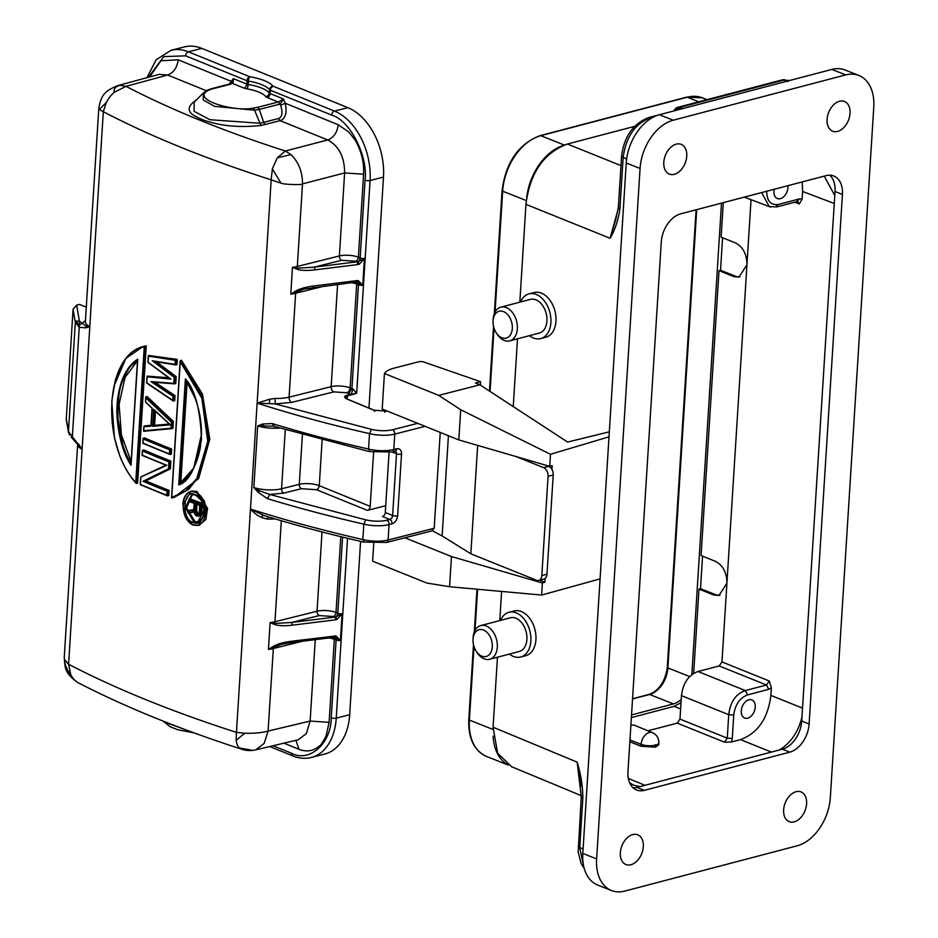 <?xml version="1.0" encoding="UTF-8"?>
<svg xmlns="http://www.w3.org/2000/svg" width="938" height="938" viewBox="0 0 938 938"><rect width="100%" height="100%" fill="white"/><g stroke="black" fill="none" stroke-linecap="round" stroke-linejoin="round"><path stroke-width="1.41" d="M500.376 311.076A13.871 9.298 -104.7 0 0 493.06 321.077A13.871 9.298 -104.7 0 0 496.073 332.556A13.871 9.298 -104.7 0 0 505.019 338.29A13.871 9.298 -104.7 0 0 512.066 324.091A13.871 9.298 -104.7 0 0 500.376 311.076M493.06 321.077L493.142 319.483A17.423 11.678 75.3 0 1 500.822 307.16A17.423 11.678 75.3 0 1 502.334 306.914A17.423 11.678 75.3 0 1 516.815 322.156A17.423 11.678 75.3 0 1 509.674 340.869A17.423 11.678 75.3 0 1 508.161 341.104A17.423 11.678 75.3 0 1 496.929 333.905L496.073 332.556M529.419 335.675A23.11 15.5 -104.7 0 0 538.705 338.911A23.11 15.5 -104.7 0 0 540.71 338.595L545.822 337.246A23.11 15.5 -104.7 0 0 553.479 330.715C556.363 324.911 556.797 318.111 554.768 310.337A23.11 15.5 -104.7 0 0 536.079 292.222A23.11 15.5 -104.7 0 0 534.074 292.55L528.973 293.887A23.11 15.5 -104.7 0 0 520.567 301.977M540.71 338.595A23.11 15.5 -104.7 0 0 550.184 313.773A23.11 15.5 -104.7 0 0 530.978 293.559A23.11 15.5 -104.7 0 0 528.973 293.887M509.674 340.869L539.268 333.084A17.423 11.678 -104.7 0 0 546.408 314.382A17.423 11.678 -104.7 0 0 531.928 299.14A17.423 11.678 -104.7 0 0 530.416 299.386L500.822 307.16M486.541 631.942A13.871 9.298 -104.7 0 0 473.022 639.481A13.871 9.298 -104.7 0 0 476.047 650.972A13.871 9.298 -104.7 0 0 478.79 654.232A13.871 9.298 -104.7 0 0 491.512 650.913A13.871 9.298 -104.7 0 0 486.541 631.942M473.022 639.481L473.104 637.887A17.423 11.678 75.3 0 1 480.784 625.564A17.423 11.678 75.3 0 1 490.082 628.413A17.423 11.678 75.3 0 1 497.351 646.13A17.423 11.678 75.3 0 1 489.636 659.273A17.423 11.678 75.3 0 1 480.35 656.424A17.423 11.678 75.3 0 1 476.903 652.32L476.047 650.972M509.393 654.079A23.11 15.5 -104.7 0 0 520.684 656.999L525.784 655.662A23.11 15.5 -104.7 0 0 533.452 649.119C536.337 643.316 536.759 636.527 534.73 628.753A23.11 15.5 -104.7 0 0 526.37 614.73A23.11 15.5 -104.7 0 0 514.036 610.955L508.935 612.291A23.11 15.5 -104.7 0 0 500.54 620.381M520.684 656.999A23.11 15.5 -104.7 0 0 530.908 639.575A23.11 15.5 -104.7 0 0 521.27 616.067A23.11 15.5 -104.7 0 0 508.935 612.291M489.636 659.273L519.242 651.5A17.423 11.678 -104.7 0 0 526.945 638.356A17.423 11.678 -104.7 0 0 519.675 620.639A17.423 11.678 -104.7 0 0 510.378 617.79L480.784 625.564M322.133 439.992L319.26 485.696A3.553 2.392 -67.9 0 1 316.469 489.706L367.403 510.378A3.553 2.392 112.1 0 0 370.193 506.368L373.594 452.409M367.403 510.378L385.717 505.711M389.059 452.585L385.295 512.488A3.553 2.392 -67.9 0 1 382.493 516.498L389.821 519.476L386.855 520.238C380.347 521.657 373.312 521.528 365.75 519.851L363.827 524.131A691.951 227.289 -176.4 0 1 267.412 498.629L269.757 494.455L259.568 490.82L253.835 487.561A21.328 7.012 3.6 0 0 281.564 488.768A3.553 2.333 -104 0 0 283.768 493.118L301.485 488.698L316.469 489.706M75.908 321.042L75.321 322.367L79.249 327.268L79.238 325.287L75.908 321.042L79.437 321.265L82.11 323.247L79.238 325.287M86.284 307.172L79.46 304.404L76.635 305.12L73.058 309.329L75.321 322.367L68.451 431.632L82.087 449.325A24.177 7.938 -176.4 0 1 77.655 444.307L77.643 444.178M85.37 321.734L85.37 321.64A24.177 7.938 3.6 0 0 89.814 326.659L85.675 327.854L79.249 327.268L72.367 436.592L72.156 437.788L71.077 437.038L72.132 437.812M85.675 327.854L85.839 325.849L82.11 323.247L85.44 320.538M76.635 305.12L79.437 321.265L79.238 325.275M66.235 419.415L73.058 309.329M271.152 179.838L280.978 183.144L272.337 168.852M280.99 183.133C283.686 184.716 304.791 185.021 302.505 183.895L297.323 266.451L339.392 255.957L344.609 172.944C344.574 156.986 338.946 145.988 327.714 139.973L280.099 120.65C285.445 118.763 287.157 112.959 285.246 103.25L280.626 105.208L280.157 104.083L283.475 98.982L278.328 102.031L267.33 97.575A7.105 2.333 3.6 0 1 265.653 96.485A29.16 9.579 -176.4 0 0 246.858 88.864A7.105 2.333 3.6 0 1 243.962 88.09L232.964 83.623L233.398 78.663L232.085 83.33M290.991 154.582C298.683 162.18 302.517 171.959 302.505 183.895L344.609 172.944L363.592 174.222C364.143 163.693 361.998 153.586 357.167 143.913C356.956 142.494 354.118 138.507 348.678 131.977L338.243 124.754C337.188 132.575 333.67 137.652 327.714 139.973L285.328 151.006L290.991 154.582L277.202 157.889L285.328 151.006C224.534 131.484 171.419 109.934 125.962 86.331L114.354 92.241C113.334 89.227 115.163 86.917 119.83 85.276L125.962 86.331L167.668 75.028L159.19 74.36M85.839 325.849L89.802 326.659L103.309 111.716L99.287 109.547L106.346 102.453L103.309 111.716C127.029 124.086 152.941 135.975 181.057 147.383C209.174 158.792 239.213 169.602 271.176 179.826L272.36 168.863L277.191 157.889M68.544 664.256L64.476 659.484C64.921 665.136 66.997 670.107 70.702 674.387C72.355 677.916 74.63 680.578 77.537 682.383L78.593 682.97C125.54 707.158 180.026 729.283 242.051 749.356L239.565 747.926C237.912 746.824 236.775 744.291 236.13 740.317L244.724 733.223M64.511 659.484L64.23 657.632C65.449 667.106 63.409 671.948 77.373 682.301L77.549 682.383M252.721 750.365L239.542 747.973M236.13 740.317L236.446 732.367L244.736 733.223C253.87 733.528 261.655 732.813 268.08 731.089L264.117 743.459L255.804 749.849L298.061 739.801M196.992 504.421L196.593 510.659L195.432 510.952L195.901 503.964L199.853 505.406L199.548 510.647M198.633 513.778L196.898 513.731L198.035 513.438L196.593 510.659M198.035 513.438A884.147 290.417 3.6 0 0 198.727 513.684M199.888 505.16L199.442 512.734L197.343 514.692A886.281 291.12 -176.4 0 1 196.405 514.352L196.898 513.731L196.124 513.074L197.273 512.781M196.405 514.352L195.479 513.555L196.124 513.074L195.632 512.148L196.792 511.855M195.479 513.555L195.432 510.952L194.647 510.987L195.127 503.389L195.901 503.964L195.127 503.389A886.281 291.12 3.6 0 0 199.911 505.136M199.442 512.734L198.328 514.599L198.516 513.93L197.343 514.692M194.881 512.394L194.647 510.987M188.937 499.919L188.843 501.349L194.318 503.389L193.943 509.627L188.268 510.53L188.104 513.109L194.178 511.527L196.218 515.443A886.281 291.12 3.6 0 0 197.121 515.771L199.606 514.001L200.474 504.187L201.295 503.683L188.972 499.157L188.96 499.954A886.281 291.12 3.6 0 0 200.474 504.187M188.163 512.57L188.268 510.53L188.233 511.14L193.932 510.26L194.377 503.12A886.281 291.12 -176.4 0 1 188.878 501.08L188.96 499.954M194.764 513.684L196.499 515.83L198.352 516.146L200.357 514.247L200.732 512.5L199.958 512.418M201.893 512.207L200.732 512.5L201.295 503.683L202.456 503.389L201.518 513.942L199.501 515.853L197.801 515.701M201.518 513.942L199.606 514.001M200.626 515.126L198.821 515.056M194.318 512.031L188.104 513.109M188.268 510.53L193.791 509.545M188.972 499.157L190.109 498.864A884.147 290.417 3.6 0 0 202.456 503.389M137.476 360.755L125.012 377.51L119.091 404.278L121.412 434.892L131.132 461.59M155.485 411.278L154.606 425.324L169.309 424.093M187.131 381.872L180.764 483.082M198.281 521.88L194.975 521.516L186.556 507.95L192.267 494.631M131.168 463.947C126.712 455.458 126.56 455.798 122.878 444.975L118.047 419.169C117.613 400.714 119.243 387.711 122.948 380.136C130.382 364.038 130.124 367.051 137.698 360.098L131.039 465.295C123.839 454.543 119.243 439.265 117.238 419.474C116.066 405.638 117.766 392.295 122.339 379.421C126.325 369.654 131.449 362.936 137.71 359.277L137.698 360.098M154.442 410.105L169.661 424.257L153.469 425.618L154.43 410.281M154.606 425.324L152.613 426.321L153.68 409.296L170.423 424.832L169.661 424.257L170.423 424.832L152.613 426.321M201.658 433.614L193.779 468.039L179.592 483.844L186.123 380.007L188.221 383.337M195.526 494.994L195.163 494.572C207.767 497.304 205.856 528.798 193.416 522.466C180.94 519.664 182.851 488.217 195.163 494.572L201.6 500.669M204.179 509.944L197.742 522.056L193.838 521.809L185.337 507.575L191.633 494.748L195.245 494.901M78.323 445.163L71.077 437.038M178.724 484.887L185.396 378.87L186.123 380.007L185.396 378.87C195.022 389.387 200.38 409.601 201.459 439.5C196.628 466.913 189.042 482.038 178.724 484.887L179.592 483.844M370.041 451.471L368.54 449.056L369.513 433.637L371.436 429.358C378.999 431.034 386.034 431.163 392.541 429.745A3.553 2.357 75.7 0 1 394.769 434.083L425.149 426.344M431.949 530.521L434.2 528.258L440.239 432.418M365.75 519.851L269.757 494.455L283.768 493.118M263.66 425.793L262.628 424.023L257.716 425.887L273.228 426.133L369.443 451.588L392.236 451.952A3.553 2.357 -104.3 0 0 393.796 449.501L396.774 448.739C399.869 448.364 401.452 450.158 401.523 454.133A3.553 1.173 -176.4 0 1 396.504 453.793L392.623 515.466A3.553 2.392 -67.9 0 1 389.821 519.476A3.553 2.357 -104.3 0 1 392.049 523.814L389.071 524.577A3.553 2.357 -104.3 0 0 386.855 520.238M66.176 418.594L69.377 434.998M113.932 386.28L125.856 358.375L143.092 346.544L146.246 345.817L137.605 483.199L136.467 483.48L135.717 482.601C99.78 442.654 105.408 353.204 144.253 346.861L135.717 482.601L136.467 483.48L145.109 346.11L144.253 346.861M147.16 376.806L170.915 379.093L148.098 362.326L148.532 355.432L176.145 359.711L175.3 360.298L175.043 364.378L152.284 360.767L174.234 377.311L173.858 383.361L150.971 381.59L173.038 396.293L172.78 400.374L146.785 382.821L147.16 376.806M145.601 401.968L152.202 408.288L145.601 401.968L145.929 396.797L145.836 397.818L162.931 414.186M150.948 425.336L145.226 425.805L144.018 426.731L151.053 426.169L152.202 408.288M161.993 429.076L143.772 430.753L144.089 426.087L151.112 425.524L151.053 426.169L151.112 425.524M140.395 484.688L166.812 495.264A886.281 291.12 -176.4 0 1 157.865 491.676A886.281 291.12 -176.4 0 1 140.395 484.407L140.888 476.926L159.495 468.672M159.179 473.338L142.986 481.311A886.281 291.12 3.6 0 0 158.123 487.584A886.281 291.12 3.6 0 0 167.07 491.172L166.812 495.264L167.585 495.85L167.902 490.68L167.07 491.172M180.284 361.669L201.846 398.216L207.744 441.411L196.792 478.497L185.642 490.996L171.736 497.41L180.342 360.591L201.975 396.199L208.658 438.691L198.962 476.352L188.714 489.366L173.882 497.492L198.633 478.556L209.784 439.301L202.479 394.124L181.48 360.298L180.342 360.591L180.272 361.646M193.627 525.163L193.263 524.741C178.548 519.441 180.612 486.658 195.315 492.298C210.206 497.55 208.142 530.287 193.263 524.741L198.481 525.456L206.512 510.764L204.308 500.763L195.737 491.653L190.895 491.348L183.016 505.066M386.796 410.891L385.53 411.043L386.526 410.785M374.778 411.348L373.77 410.211L386.046 411.079L384.803 412.204M385.506 411.032L373.77 410.211L346.532 398.849C343.812 397.419 343.965 396.211 347.001 395.215M364.354 541.965L362.854 539.549L363.827 524.131A21.328 7.012 -176.4 0 0 389.071 524.577L388.098 539.995A3.553 2.357 75.7 0 1 386.55 542.445L363.733 542.082M262.628 424.023L272.126 423.542L274.06 426.087M267.412 498.629L258.325 492.403L259.58 490.82M258.325 492.403L253.835 487.561L257.704 426.04M135.74 482.671L132.082 478.192M175.3 360.298L148.462 356.147L148.532 355.432L177.282 359.418L176.965 364.589L175.816 364.882L175.043 364.378L175.816 364.882L176.145 359.711L177.282 359.418M152.284 360.767L154.278 361.447M174.234 377.311L176.203 376.654L175.769 383.548L174.632 383.841L175.066 376.947L154.559 361.517L175.816 364.882M174.632 383.841L153.035 382.153L174.48 383.841M154.395 381.918L175.007 395.613L174.679 400.784L173.542 401.065L173.87 395.895L153.257 382.2L150.971 381.59M175.007 395.613L173.038 396.293M173.542 401.065L146.797 383.009M168.723 377.803L147.231 376.115L169.543 378.272L170.915 379.093M169.543 378.272L148.098 362.326M162.755 414.033L171.419 422.077L171.033 428.22L161.805 429.1M173.378 421.455L172.944 428.349L171.806 428.643L172.24 421.748L173.378 421.455L147.067 396.504L145.929 396.797L172.24 421.748L171.419 422.077M171.748 428.654L143.749 431.269L171.033 428.22M143.256 438.949L143.338 438.152L143.256 438.949A886.281 291.12 3.6 0 0 160.726 446.23A886.281 291.12 3.6 0 0 169.672 449.806L169.415 453.91A886.281 291.12 -176.4 0 1 160.468 450.322A886.281 291.12 -176.4 0 1 142.998 443.053L143.256 438.949M143.01 443.322L170.188 454.496L170.505 449.325L169.672 449.806M170.786 449.431L143.338 438.152L144.475 437.858A884.147 290.417 3.6 0 0 162.309 445.292A884.147 290.417 3.6 0 0 171.642 449.032L171.326 454.203L169.415 453.91L170.188 454.496M159.308 468.754L166.835 465.248A886.281 291.12 -176.4 0 1 159.718 462.387A886.281 291.12 -176.4 0 1 142.236 455.106L142.494 451.014A886.281 291.12 3.6 0 0 159.976 458.283A886.281 291.12 3.6 0 0 168.91 461.871L168.477 468.801L159.014 473.42M169.743 461.39L170.892 461.097L170.399 468.848L169.262 469.141L169.743 461.39L168.91 461.871M170.024 461.496L142.576 450.217L143.713 449.923A884.147 290.417 3.6 0 0 161.559 457.357A884.147 290.417 3.6 0 0 170.892 461.097M168.137 490.773L144.698 481.194L169.262 469.141L168.477 468.801M170.399 468.848L145.824 480.901L142.986 481.311M140.888 476.926L166.835 465.248M171.701 497.961L173.882 497.492M186.439 518.585L193.334 525.046M345.266 397.876L347.377 395.942L347.001 395.238L351.14 394.218L348.573 393.491L351.926 388.672L350.144 387.945A4.268 2.873 -67.9 0 1 346.79 392.764L333.811 391.885L291.73 402.379L275.233 403.903L257.129 403.141L269.804 399.166L275.069 398.451A24.177 7.938 3.6 0 0 289.092 397.161L331.161 386.679L337.598 284.378M272.126 423.542A691.951 227.289 3.6 0 0 368.54 449.056A21.328 7.012 3.6 0 0 393.796 449.501L394.769 434.083A21.328 7.012 -176.4 0 1 369.513 433.637C329.672 424.539 292.21 414.373 257.129 403.141L250.469 509.053C285.551 520.285 323.012 530.451 362.854 539.549A21.328 7.012 3.6 0 0 388.098 539.995L434.2 528.258M72.953 438.738L72.156 437.788M78.382 443.826L82.098 449.325L89.814 326.659M262.3 514.974L262.335 517.788C258.384 516.299 254.433 513.379 250.469 509.053L264.07 515.572M143.455 346.45L146.246 345.817M155.696 361.236L176.203 376.654M170.505 449.325L171.642 449.032M145.824 480.901A884.147 290.417 3.6 0 0 159.718 486.658A884.147 290.417 3.6 0 0 169.039 490.386L168.723 495.557L167.585 495.85M167.902 490.68L169.039 490.386M191.469 491.184L196.874 491.36L207.544 508.361L205.868 519.546L198.75 525.374M325.029 285.926L295.634 293.254L295.833 290.956L290.78 294.133L304.404 288.892M269.323 403.399L269.804 399.166M357.988 264.539L357.085 261.854L355.572 261.245L341.596 260.307L313.96 267.189A2.134 0.997 83 0 1 314.851 269.874L357.988 264.539L359.371 264.176L358.058 261.679L313.96 267.189L297.51 268.174L292.468 267.318L297.194 269.288M337.012 619.455L335.698 616.946A3.553 2.392 112.1 0 0 337.797 613.241A3.553 1.173 3.6 0 0 342.089 613.698L337.012 619.455L335.628 619.819L292.504 625.154L291.612 622.469L275.162 623.453A3.553 2.333 -104 0 1 274.963 621.718L317.032 611.236A3.553 2.333 -104 0 0 319.237 615.574L333.225 616.524A3.553 2.392 -67.9 0 0 336.015 612.514A13.507 4.444 3.6 0 0 317.032 611.236L322.027 531.94M292.504 625.154C284.765 626.056 278.879 625.869 274.846 624.567L275.151 623.453L270.121 622.598A24.177 7.938 3.6 0 0 274.963 621.718L281.318 520.742M267.776 516.697L267.471 519.113L262.335 517.788M302.681 641.205L273.275 648.533A24.177 7.938 -176.4 0 1 268.432 649.413L282.057 644.172M358.339 280.626L356.768 282.021L362.748 285.234L358.328 280.65L356.968 280.626L313.843 285.961C306.034 286.981 300.031 288.646 295.833 290.968M355.819 281.975A2.134 0.997 -97 0 0 356.217 282.08L356.768 282.021M313.843 285.961L313.069 287.415M291.73 402.379A4.268 2.802 76 0 1 289.092 397.161L295.634 293.254A24.177 7.938 -176.4 0 1 290.78 294.133L292.468 267.318A24.177 7.938 3.6 0 0 297.323 266.451A3.553 2.333 76 0 0 297.51 268.174L297.205 269.288C301.051 270.578 306.937 270.765 314.851 269.874M359.371 264.176L364.436 258.419L358.058 261.679A3.553 2.392 -67.9 0 0 360.157 257.962A3.553 1.173 3.6 0 0 364.436 258.419L362.748 285.234A3.553 1.173 -176.4 0 1 358.468 284.777A3.553 2.392 112.1 0 0 357.296 282.174M99.287 109.547L98.818 107.964M114.354 92.241C111.329 94.703 108.667 98.103 106.346 102.453M117.555 85.686L119.83 85.288M250.469 509.053L236.446 732.367C204.472 722.096 174.421 711.262 146.293 699.854C118.188 688.445 92.287 676.579 68.58 664.256L70.725 674.375M334.596 637.359L340.4 640.513L342.089 613.698L335.698 616.946L333.225 616.524M298.331 739.73L306.339 733.633L310.126 721.064L268.08 731.089L273.486 646.235C277.777 643.89 283.78 642.225 291.483 641.24A2.134 0.997 83 0 1 290.745 642.682L282.103 644.265M274.846 624.567L270.121 622.598L268.432 649.413L273.486 646.235M334.42 637.301L335.968 635.929L340.4 640.513A3.553 1.173 -176.4 0 1 336.121 640.044L331.22 717.805C331.29 743.342 309.47 762.84 291.542 753.261L273.04 745.757M334.714 637.371L333.858 637.348A3.553 2.392 -67.9 0 1 334.327 639.329L336.121 640.044A3.553 2.392 -67.9 0 0 334.948 637.441M355.361 393.573A4.268 1.219 87.6 0 1 355.361 391.744L356.663 393.362L351.14 394.23M201.834 48.401A56.89 37.661 -104.3 0 0 184.423 46.9L170.986 50.324A56.89 37.661 -104.3 0 1 188.397 51.825A3.553 2.392 112.1 0 0 185.607 55.834L246.964 80.727A3.553 2.392 -67.9 0 1 247.867 78.171A3.553 2.392 -67.9 0 1 249.754 76.717L188.397 51.825L201.834 48.401L347.916 107.682A56.89 37.661 -104.3 0 1 383.49 177.106L370.064 180.53A56.89 37.661 -104.3 0 0 334.479 111.094L347.916 107.682M269.722 746.542L292.785 755.899C299.081 758.443 305.26 758.959 311.322 757.458L324.759 754.046A56.89 37.661 -104.3 0 0 349.675 714.721L360.579 541.355M368.962 408.053L383.49 177.106M207.204 90.236L210.991 88.852A3.553 2.357 75.7 0 1 212.082 88.946L209.057 90.036C188.714 99.58 235.813 112.396 253.412 108.046L257.446 107.354A3.553 2.357 75.7 0 1 259.275 109.406L254.573 110.215L260.049 123.265L278.246 118.598C282.209 117.238 282.995 112.783 280.626 105.208M278.246 118.598L280.099 120.65L261.374 125.411C245.287 127.205 230.689 126.724 217.581 123.968C207.626 121.764 200.685 119.396 196.757 116.887C186.463 112.185 186.615 106.346 197.203 99.369M351.14 394.218L353.098 389.012L355.361 391.744M291.483 641.24L335.968 635.929M331.689 115.104A3.553 2.392 112.1 0 1 334.479 111.094L273.134 86.202C269.429 81.993 261.643 78.839 249.754 76.717A3.553 1.008 -80.5 0 0 248.84 78.64A3.553 1.008 -80.5 0 0 248.418 81.114A3.553 1.173 -176.4 0 1 246.964 80.727L246.753 84.08A3.553 1.173 3.6 0 0 248.207 84.467L248.418 81.114A32.713 10.74 -176.4 0 1 261.749 84.678A32.713 10.74 -176.4 0 1 269.499 89.673L269.288 93.026A3.553 1.173 3.6 0 0 270.121 93.566L270.332 90.212L331.689 115.104C349.897 120.193 368.247 155.989 365.046 180.202A3.553 1.173 -176.4 0 0 370.064 180.53L356.663 393.362L347.365 395.942L347.166 399.002M261.374 125.411L260.049 123.265L209.913 119.712L194.049 111.27L194.201 102.242M257.446 107.354L278.328 102.031L280.157 104.083L259.275 109.406L263.766 122.515A3.553 2.357 74.9 0 0 265.618 124.555M229.2 84.221L231.194 81.313L178.197 59.809L160.914 60.782L149.693 76.939M283.886 743.166L298.952 749.286C306.574 752.217 313.351 751.139 319.283 746.062C320.245 746.038 322.508 742.72 326.072 736.107L329.109 722.342L310.126 721.064L315.25 639.657M203.347 92.979L203.171 99.92L214.603 106.369L254.573 110.215L253.412 108.046M192.102 732.144L163.775 721.803M546.479 465.412L548.742 466.327A7.105 4.725 75.6 0 1 551.943 469.422L552.177 465.647L549.727 466.35L458.811 439.91L382.212 409.038L384.439 373.512A34.131 11.209 -176.4 0 1 394.441 368.036L418.864 361.751A3.553 1.173 -176.4 0 1 423.636 361.986L480.573 381.684L475.437 383.009L479.881 384.803L567.619 442.068L609.337 431.832M480.573 381.684L480.362 385.108M600.074 578.887L541.625 595.055L449.572 586.719L426.907 583.073L372.632 561.205L373.746 543.489M458.811 439.91L460.71 409.742L438.714 395.379L384.439 373.512M438.714 395.379L479.881 384.803M449.572 586.719L451.471 556.551L404.888 537.779M539.667 580.2L544.849 582.287L542.387 582.99L451.471 556.551M549.727 466.35L550.477 454.285L460.71 409.742M550.477 454.285L609.02 436.838M541.625 595.055L542.387 582.99M477.665 445.398L470.841 553.795L536.513 580.259A7.105 4.725 -104.4 0 0 538.705 580.446L543.852 579.121A7.105 4.725 -104.4 0 0 545.084 578.5A7.105 4.725 -104.4 0 0 546.971 574.208L553.209 474.991A7.105 4.725 -104.4 0 0 551.943 469.422M544.849 582.287L545.084 578.5M538.705 580.446A7.105 4.725 -104.4 0 0 541.824 575.533L548.073 476.316A7.105 4.725 -104.4 0 0 543.594 467.64L516.17 456.595M448.423 435.724L442.126 535.938L432.418 530.767M470.841 553.795L442.126 535.938M842.43 194.436L809.107 723.995A24.892 16.556 -68.3 0 1 789.773 752.147L644.347 790.347A24.892 16.556 -68.3 0 1 636.644 790.019A24.892 16.556 -68.3 0 1 627.968 771.575L661.278 242.016A24.892 16.556 -68.3 0 1 680.613 213.864L826.038 175.664A24.892 16.556 -68.3 0 1 833.753 175.992A24.892 16.556 -68.3 0 1 842.43 194.436L835.019 191.493L801.709 721.052A24.892 16.556 -68.3 0 1 782.374 749.204L636.949 787.416A24.892 16.556 -68.3 0 1 633.209 787.873M829.778 175.195A24.892 16.556 -68.3 0 1 835.019 191.493M873.77 107.084L830.329 797.535A42.667 28.386 -68.3 0 1 797.183 845.795L624.708 891.1A42.667 28.386 -68.3 0 1 611.494 890.537A42.667 28.386 -68.3 0 1 596.627 858.927L640.068 168.477A42.667 28.386 -68.3 0 1 673.214 120.216L845.677 74.911A42.667 28.386 -68.3 0 1 858.891 75.474A42.667 28.386 -68.3 0 1 873.77 107.084M611.494 890.537L597.682 885.05A42.667 28.386 -68.3 0 1 582.803 853.439L626.244 163.001A42.667 28.386 -68.3 0 1 659.391 114.729L831.865 69.424A42.667 28.386 -68.3 0 1 845.079 69.987L858.891 75.474M796.069 791.695A16.005 10.646 -68.3 0 1 801.017 791.907A16.005 10.646 -68.3 0 1 806.094 807.243A16.005 10.646 -68.3 0 1 794.169 821.864A16.005 10.646 -68.3 0 1 789.21 821.653A16.005 10.646 -68.3 0 1 784.145 806.317A16.005 10.646 -68.3 0 1 796.069 791.695M676.216 144.147A16.005 10.646 -68.3 0 1 681.176 144.358A16.005 10.646 -68.3 0 1 686.241 159.695A16.005 10.646 -68.3 0 1 674.316 174.316A16.005 10.646 -68.3 0 1 669.369 174.105A16.005 10.646 -68.3 0 1 664.303 158.768A16.005 10.646 -68.3 0 1 676.216 144.147M839.51 101.257A16.005 10.646 -68.3 0 1 844.458 101.468A16.005 10.646 -68.3 0 1 849.523 116.804A16.005 10.646 -68.3 0 1 837.611 131.426A16.005 10.646 -68.3 0 1 832.651 131.214A16.005 10.646 -68.3 0 1 827.586 115.866A16.005 10.646 -68.3 0 1 839.51 101.257M632.787 834.586A16.005 10.646 -68.3 0 1 637.734 834.797A16.005 10.646 -68.3 0 1 642.8 850.145A16.005 10.646 -68.3 0 1 630.887 864.754A16.005 10.646 -68.3 0 1 625.927 864.543A16.005 10.646 -68.3 0 1 620.862 849.207A16.005 10.646 -68.3 0 1 632.787 834.586M787.897 185.689A9.743 6.484 -68.3 0 1 780.369 198.668A9.743 6.484 -68.3 0 1 777.344 198.539A9.743 6.484 -68.3 0 1 774.249 189.265M748.841 699.807A9.743 6.484 -68.3 0 1 751.854 699.936A9.743 6.484 -68.3 0 1 754.938 709.28A9.743 6.484 -68.3 0 1 747.68 718.18A9.743 6.484 -68.3 0 1 744.666 718.051A9.743 6.484 -68.3 0 1 741.583 708.706A9.743 6.484 -68.3 0 1 748.841 699.807M674.774 110.672L677.705 108.644A5.687 0.68 -107.9 0 1 677.717 109.898M674.129 110.848A5.687 5.687 0 0 1 678.033 107.26A5.687 3.811 75.3 0 1 679.78 107.389A5.687 3.799 111 0 0 677.705 108.644L682.313 108.714M679.264 109.512L649.002 117.449C633.185 123.523 624.04 136.502 621.566 156.376L618.365 207.263M678.373 109.734L677.635 109.945M787.826 81.559L785.88 80.222A5.687 3.799 111 0 0 785.622 80.105A5.687 3.799 111 0 0 783.875 80.047A5.687 3.811 -104.7 0 0 782.128 79.918A5.687 5.687 0 0 1 785.622 80.105L786.185 80.328M654.185 116.675L650.749 117.578C635.061 123.57 625.857 136.971 623.125 157.795L619.924 208.682C618.365 219.938 615.094 229.798 610.11 238.275L618.236 208.787M519.816 302.177L525.96 204.367L610.11 238.275L615.973 218.929M619.924 208.682A5.687 1.864 -176.4 0 1 618.365 207.275L615.75 219.598M580.833 786.114L577.151 762.137C580.845 774.096 582.744 786.044 582.85 797.968L579.719 847.858L583.905 867.228M584.21 868.377L581.161 863.628L578.183 852.126L581.29 796.561L577.151 762.137L493.071 727.22L497.468 657.21M581.29 796.561A5.687 1.864 3.6 0 0 582.85 797.968M655.826 744.995A9.955 3.271 3.6 0 0 658.851 742.873L658.734 744.831L655.709 746.988L655.51 744.631L655.005 747.176L641.017 746.249L641.135 744.338A10.447 6.941 -68.3 0 1 649.248 732.519A10.447 6.941 -68.3 0 1 652.531 732.684L634.792 725.402A10.67 7.094 -68.3 0 0 630.864 725.414M655.005 747.176L655.709 746.988M629.844 741.747L641.017 746.249M722.577 237.748L720.536 270.273L735.345 276.147A17.775 11.924 -104.7 0 0 740.035 276.757M723.28 202.655L721.111 237.15L735.779 243.059C743.095 247.104 746.812 254.327 746.953 264.751L739.027 277.073L733.68 276.581L719 270.672L720.536 270.273M720.009 595.161A17.775 11.924 75.3 0 1 715.307 594.551L700.498 588.677L698.974 589.076L713.642 594.985L719 595.478L726.927 583.155C726.786 572.743 723.057 565.508 715.753 561.475L701.085 555.566L719 270.672M702.55 556.152L700.498 588.677M745.323 690.567C735.767 693.921 730.245 701.964 728.744 714.697L681.457 695.633C683.016 683.075 688.539 675.032 698.024 671.502L745.323 690.567L747.551 694.894L768.726 689.324L766.498 685.01L719.212 665.945L721.967 661.923L769.254 680.988L766.498 685.01L745.323 690.567M761.656 192.571L769.289 206.606L770.755 207.04M647.959 730.808L677.213 723.116L679.98 719.094L681.457 695.633M680.625 708.94L674.023 706.373L681.011 702.761M719.212 665.945L698.024 671.502M732.273 738.464L733.739 715.002L728.744 714.697L727.267 738.159L724.511 742.181L731.359 742.028L732.273 738.464L727.267 738.159L679.98 719.094M771.411 752.088L740.504 739.625L731.359 742.028M740.504 739.625C757.845 733.153 767.976 718.414 770.884 695.386L802.518 708.143M769.254 680.988L771.364 687.742L770.884 695.386M834.269 203.476L802.588 191.469L802.107 199.114L799.586 198.879L796.937 201.26L799.27 203.933L794.709 202.209M802.107 199.114L799.27 203.933M751.045 199.677L721.967 661.923M698.974 589.076L693.663 673.437M802.588 191.469L802.201 181.925M779.279 750.025C790.57 743.283 798.121 732.273 801.967 716.995M834.773 195.55L824.232 176.145M629.679 782.82L633.854 785.27L640.033 786.595M511.62 766.721L497.656 753.273L493.071 727.22M525.96 204.367C529.923 172.967 543.735 152.859 567.396 144.03L634.616 126.372M674.023 706.373L631.356 717.582M499.778 620.581L501.607 591.432M513.238 406.576L517.506 338.806M526.675 197.836A49.069 32.642 -68.3 0 1 562.261 145.812M506.59 763.989A49.069 32.642 -68.3 0 1 493.118 736.131M721.498 203.124L691.822 674.774M681.211 699.502A23.462 15.606 -68.3 0 1 673.437 703.91L631.532 714.92M285.281 429.745L281.564 488.768L299.281 484.36A14.222 4.667 3.6 0 1 319.26 485.696L370.193 506.368M193.416 522.466L194.975 521.516M392.236 451.952L395.215 451.201A3.553 2.357 -104.3 0 0 396.774 448.739M395.215 451.201L395.332 451.178A3.553 2.392 -67.9 0 1 396.504 453.793L392.072 451.999M401.523 454.133L397.642 515.794A3.553 1.173 -176.4 0 1 392.623 515.466L385.295 512.488M397.642 515.794C397.055 519.933 395.203 522.607 392.049 523.814M302.411 434.646L299.281 484.36A3.553 2.333 -104 0 0 301.485 488.698M279.559 428.045A21.328 7.012 -176.4 0 1 257.833 425.934M392.541 429.745L417.691 423.343M142.248 455.387L166.12 465.248M195.315 492.298L196.874 491.36M333.811 391.885A4.268 2.802 76 0 1 331.161 386.679A13.507 4.444 3.6 0 1 350.144 387.945L356.686 284.05L358.468 284.777L351.926 388.672L353.098 389.012M275.069 398.451L275.233 403.903L371.436 429.358M356.229 282.068A3.553 2.392 -67.9 0 1 356.686 284.05A13.507 4.444 -176.4 0 0 351.586 282.643M335.628 619.819A2.134 0.997 -97 0 0 334.737 617.134L291.612 622.469L319.237 615.574M274.986 518.878A24.177 7.938 -176.4 0 1 267.471 519.113M304.451 288.986L356.217 282.08A2.134 0.997 -97 0 0 356.968 280.626M348.573 393.491L346.79 392.764M271.176 179.826L257.129 403.141M341.596 260.307A3.553 2.333 76 0 1 339.392 255.957A13.507 4.444 3.6 0 1 358.375 257.235L363.592 174.222M68.58 664.256L82.098 449.325M342.593 537.099L337.797 613.241L336.015 612.514L340.787 536.653M334.62 635.905L333.471 637.242M355.572 261.245A3.553 2.392 112.1 0 0 358.375 257.235L360.157 257.962L365.046 180.202M206.337 90.716L167.668 75.028C173.636 72.707 177.141 67.642 178.197 59.809M329.238 637.922A13.507 4.444 -176.4 0 1 334.327 639.329L329.109 722.342M349.675 714.721L336.238 718.133L347.552 538.295M311.322 757.458A56.89 37.661 -104.3 0 0 336.238 718.133A3.553 1.173 -176.4 0 1 331.22 717.805M338.243 124.754L285.246 103.25L283.475 98.982L270.121 93.566A3.553 2.392 -67.9 0 1 267.33 97.575M271.246 87.644L273.134 86.202A3.553 3.224 -38.3 0 0 269.499 89.673A3.553 1.173 -176.4 0 0 270.332 90.212A3.553 2.392 -67.9 0 1 271.246 87.644M148.427 77.291L163.751 56.608L185.607 55.834M243.962 88.09A3.553 2.392 -67.9 0 0 246.753 84.08L233.398 78.663L231.194 81.313L231.627 83.599M298.952 749.286L295.927 740.305M292.785 755.899A3.553 2.392 -67.9 0 1 291.542 753.261M246.858 88.864A3.553 1.008 -80.5 0 0 248.207 84.467A32.713 10.74 -176.4 0 1 261.538 88.031A32.713 10.74 -176.4 0 1 269.288 93.026A3.553 3.224 -38.3 0 1 265.653 96.485M212.082 88.946L230.971 84.127M209.057 90.036L206.559 90.716M546.971 574.208L541.824 575.533M548.073 476.316L553.209 474.991M548.742 466.327L543.594 467.64M801.709 721.052L809.107 723.995M636.949 787.416L644.347 790.347M782.374 749.204L789.773 752.147M831.865 69.424L845.677 74.911M659.391 114.729L673.214 120.216M626.244 163.001L640.068 168.477M582.803 853.439L596.627 858.927M786.947 81.231L783.875 80.047L679.78 107.389L682.852 108.573M626.619 159.155L621.648 156.376M651.758 117.965L649.026 117.496M578.242 846.451L583.073 849.253M655.134 745.182A9.955 3.271 -176.4 0 1 641.135 744.338L629.949 739.965M733.68 276.581L735.345 276.147M713.642 594.985L715.307 594.551M733.739 715.002C735.146 704.626 739.742 697.919 747.551 694.894M775.749 206.817L778.411 204.437C770.731 205.481 766.827 201.013 766.709 191.035M799.586 198.879L778.411 204.437M768.726 689.324L771.364 687.742M628.343 778.411L644.957 785.305M677.213 723.116L724.511 742.181M567.396 144.03L620.991 165.627M502.393 190.297A2.134 0.704 3.6 0 0 502.065 190.649C505.805 162.321 518.491 143.983 540.112 135.623L686.557 97.153A2.134 1.43 75.3 0 1 687.226 97.212L540.78 135.682L564.289 145.015M706.971 99.663L702.421 97.857A49.069 32.642 -68.3 0 0 687.226 97.212L698.81 101.808M540.112 135.623A2.134 1.43 75.3 0 1 540.78 135.682A49.069 32.642 -68.3 0 0 502.662 191.176L526.312 200.568M696.711 209.631L667.879 667.926A2.134 0.704 -176.4 0 1 667.281 667.387C665.206 681.551 659.109 690.567 648.979 694.425L632.54 698.74M689.782 676.615L667.879 667.926A23.462 15.606 -68.3 0 1 649.647 694.472A2.134 1.43 -104.7 0 0 648.979 694.425M673.437 703.91L649.647 694.472L632.529 698.974M508.232 765.056L486.494 756.427A49.069 32.642 -68.3 0 1 469.387 720.067L492.966 729.436M469.117 719.188A2.134 0.704 3.6 0 0 468.789 719.54A2.134 0.704 3.6 0 0 469.387 720.067L474.007 646.61M475.027 630.465L477.618 589.263M490.058 391.439L494.045 328.206M495.053 312.061L502.662 191.176A2.134 0.704 3.6 0 1 502.065 190.649L494.326 313.655M77.408 682.348A24.857 24.857 0 0 0 78.3 682.852M252.721 750.4L255.793 749.861M199.712 505.359L199.255 512.535M198.926 513.532L199.266 512.5M198.375 514.012L198.985 513.438M195.702 503.952L199.724 505.418M194.178 503.343L193.767 509.92M194.201 503.401L188.702 501.361M188.796 499.52L188.69 501.22M198.305 516.146L197.508 516.228M197.367 516.205L196.359 515.841M196.277 515.794L195.561 515.185M195.514 515.138L194.6 513.731M194.576 513.684L194.084 511.808M188.069 513.109L194.283 512.031M188.092 510.823L187.963 512.84M137.546 359.653L130.933 464.65M169.884 424.621L153.984 409.859M185.63 379.538L195.022 397.982C199.126 409.05 201.283 420.306 201.471 431.738L200.451 446.816C196.605 468.977 186.556 480.08 179.428 483.938M191.633 494.748L195.362 494.994C202.596 497.996 209.795 514.2 197.742 522.056M432.922 530.638L386.55 542.445M135.975 483.176C129.233 475.613 123.816 466.444 119.724 455.68L114.401 437.565L111.763 401.124L115.456 379.515L125.973 358.14C130.968 351.891 136.971 347.951 143.971 346.333M175.641 364.882L154.278 361.505M173.167 400.936L146.691 383.056M147.032 376.466L146.621 382.903M147.993 362.385L169.977 378.718M148.333 355.795L147.923 362.232M143.889 426.415L143.596 430.988M152.026 408.218L150.924 425.84M145.484 402.027L152.085 408.358M145.718 397.313L145.437 401.898M142.928 443.357L169.895 454.438M143.127 438.562L142.834 443.17M167.292 495.803L140.325 484.712M140.688 477.208L140.231 484.524M140.841 476.938L165.92 465.131M142.177 455.422L166.085 465.283M142.365 450.627L142.072 455.235M171.677 497.972L174.515 497.316M180.143 361.107L171.548 497.679M192.02 491.043L190.895 491.336C186.064 493.013 183.391 497.351 182.863 504.327L185.021 516.205C187.483 521.165 190.297 524.143 193.463 525.163L199.63 525.174M263.918 515.513C295.376 525.221 328.652 534.074 363.745 542.082M346.79 398.849L374.25 410.258M143.092 346.544L144.218 346.251M68.509 432.5L66.211 419.309M346.802 398.849L345.125 397.595M98.795 108.316C101.363 93.577 106.1 90.669 117.52 85.675L159.167 74.372M85.37 321.64L98.807 108.151M64.23 657.632L77.655 444.307M241.992 749.333A24.974 24.974 0 0 0 253.26 750.294M333.858 637.348L290.733 642.682M147.008 77.678L156.13 59.762L170.986 50.324M207.216 90.236L203.335 92.979L194.178 102.265M210.991 88.852L232.096 83.341M194.283 732.941L177.833 729.776L170.095 726.704L163.271 721.158M786.208 80.316L789.573 80.504L819.882 72.578M678.033 107.26L782.128 79.918M744.326 197.132L769.301 206.595L776.852 206.899L798.109 201.318M633.959 785.258L632.611 784.696M511.316 766.604L581.337 795.67M686.557 97.153L702.421 97.857M696.078 209.807L667.281 667.387M486.494 756.427C474.018 750.541 468.109 738.241 468.789 719.54L473.491 644.734M474.288 632.06L476.985 589.205M489.46 391.052L493.529 326.33M652.531 732.684C656.87 734.841 658.98 738.241 658.851 742.873"/></g></svg>
